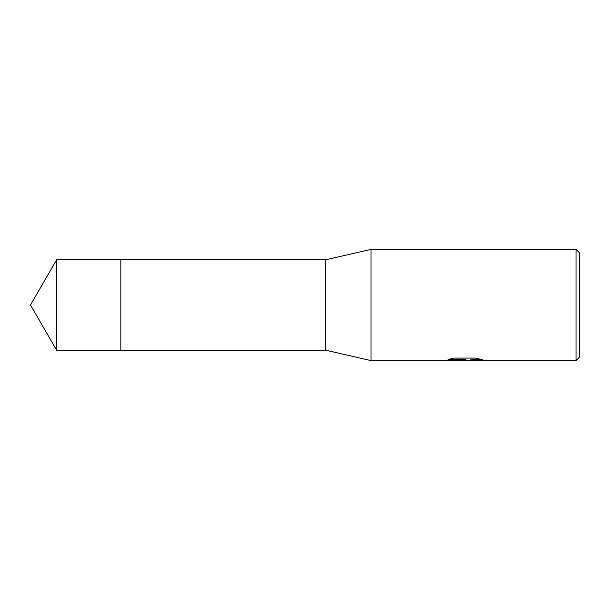 <?xml version="1.0" encoding="UTF-8"?>
<svg xmlns="http://www.w3.org/2000/svg" width="610" height="610" viewBox="0 0 610 610"><rect width="100%" height="100%" fill="white"/><g stroke="black" fill="none" stroke-linecap="round" stroke-linejoin="round"><path stroke-width="0.91" d="M449.357 359.183L465.903 359.534L444.759 360.594L371.017 360.594L325.504 350.171L120.841 350.171L120.841 259.829L325.504 259.829L371.017 249.406L576.023 249.406L579.5 252.883L579.5 357.117L576.023 360.594L469.57 360.594L469.517 360.129L473.284 359.458L480.619 359.244M120.841 350.171L120.841 259.829L120.841 350.178L56.578 350.171L56.578 259.829L120.841 259.822M325.504 350.171L325.504 259.829M371.017 360.594L371.017 249.406M465.964 360.251L457.988 360.251M463.676 360.594L464.538 360.144L461.046 360.594M576.023 360.594L576.023 249.406M465.903 359.534L448.129 359.534L453.916 358.085L475.846 358.085L482.205 359.709L474.832 359.664L469.357 360.563M452.696 360.251L464.538 360.144M464.233 360.251L469.357 360.251M56.578 259.829L30.5 305L56.578 350.171"/></g></svg>
